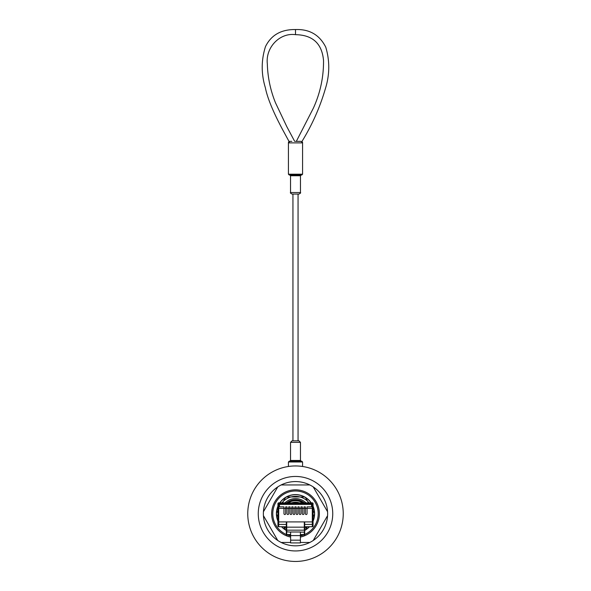 <?xml version="1.0" encoding="UTF-8"?>
<svg xmlns="http://www.w3.org/2000/svg" width="591" height="591" viewBox="0 0 591 591"><rect width="100%" height="100%" fill="white"/><g stroke="black" fill="none" stroke-linecap="round" stroke-linejoin="round"><path stroke-width="0.89" d="M299.312 502.852A11.495 11.495 0 0 0 291.688 502.852M343.245 513.705A47.745 47.745 0 0 1 295.5 561.45A47.745 47.745 0 0 1 247.755 513.705A47.745 47.745 0 0 1 295.5 465.952A47.745 47.745 0 0 1 343.245 513.705M304.683 534.493A22.731 22.731 0 0 0 295.5 490.973A22.731 22.731 0 0 0 286.332 534.5M290.617 537.071A23.876 23.876 0 0 1 295.5 489.828A23.876 23.876 0 0 1 300.391 537.071M313.067 506.221A19.097 19.097 0 0 1 313.067 521.188M309.47 526.729A19.097 19.097 0 0 1 304.683 530.452M286.332 530.459A19.097 19.097 0 0 1 281.53 526.729M277.933 521.188A19.097 19.097 0 0 1 277.933 506.221M327.562 511.732A32.121 32.121 0 0 1 277.763 540.484A32.121 32.121 0 0 1 281.176 484.945A32.121 32.121 0 0 1 327.562 511.732L313.237 486.918M309.824 484.945L281.176 484.945M277.763 486.918L263.438 511.732M258.26 513.705A37.24 37.24 0 0 1 295.5 476.457A37.24 37.24 0 0 1 332.74 513.705A37.24 37.24 0 0 1 295.5 550.945A37.24 37.24 0 0 1 258.26 513.705M263.438 515.677L277.511 540.056M281.176 542.457L290.617 542.457M300.391 542.457L309.329 542.457M313.237 540.484L327.318 516.106M287.396 534.936A22.731 22.731 0 0 0 290.617 535.897M300.391 535.897A22.731 22.731 0 0 0 303.604 534.936M279.779 502.852A19.097 19.097 0 0 1 311.221 502.852M303.575 502.852A13.519 13.519 0 0 0 287.425 502.852M277.933 506.517A18.986 18.986 0 0 0 277.933 520.893M281.685 526.729A18.986 18.986 0 0 0 285.505 529.846L283.71 526.729M304.683 530.319A18.986 18.986 0 0 0 309.315 526.729M313.067 520.893A18.986 18.986 0 0 0 314.478 514.288L313.067 516.719M314.478 514.288A18.986 18.986 0 0 0 313.067 506.517M313.067 510.683L314.478 513.121M304.683 528.413A17.338 17.338 0 0 0 306.951 526.729M311.08 502.852A18.986 18.986 0 0 0 305.495 497.563L307.689 501.367A17.338 17.338 0 0 0 300.08 496.979L304.483 496.979A18.986 18.986 0 0 0 286.517 496.979L290.92 496.979A17.338 17.338 0 0 0 283.311 501.367L285.505 497.563A18.986 18.986 0 0 0 279.92 502.852M305.495 497.563A18.986 18.986 0 0 0 304.483 496.979M286.517 496.979A18.986 18.986 0 0 0 285.505 497.563M276.522 513.121L277.933 510.683M277.933 516.719L276.522 514.288M285.505 529.846A18.986 18.986 0 0 0 286.332 530.326M284.049 526.729A17.338 17.338 0 0 0 286.332 528.42M307.29 526.729L305.495 529.846M282.454 502.852L283.311 501.367A17.338 17.338 0 0 0 281.973 502.852M300.08 496.979A17.338 17.338 0 0 0 290.92 496.979L300.08 496.979M309.027 502.852A17.338 17.338 0 0 0 307.689 501.367L308.546 502.852M295.5 174.973L301.802 174.973L289.198 174.973L288.43 174.205L302.57 174.205L301.802 174.973M288.43 461.992L289.198 461.224L301.802 461.224L302.57 461.992L288.43 461.992L288.43 466.484M299.172 141.352C295.559 141.352 295.559 141.352 299.172 141.352C295.559 141.352 295.559 141.352 299.172 141.352L300.575 141.352A1.529 1.396 90 0 1 301.971 142.882L289.029 142.882A1.529 1.396 90 0 1 290.425 141.352C288.548 141.352 288.548 141.352 290.425 141.352L291.828 141.352C295.434 141.352 295.434 141.352 291.828 141.352M295.5 440.827L298.935 440.827L298.056 440.827L298.056 194.07L298.935 194.07L292.065 194.07L292.944 194.07L292.944 440.827L292.065 440.827L295.5 440.827M296.335 141.352L313.356 108.175C320.285 92.979 323.676 77.081 323.528 60.489C322.014 43.549 312.669 34.943 295.5 34.67L295.5 29.55C281.198 29.351 271.195 35.024 265.492 46.578C261.17 60.134 261.126 73.838 265.352 87.675C267.346 97.833 273.094 111.802 282.594 129.606L288.984 141.352L289.509 141.352M300.575 141.352C302.452 141.352 302.452 141.352 300.575 141.352L295.5 141.352M292.944 194.07L298.056 194.07M279.454 506.827L279.454 504.382L295.197 504.382L295.197 503.621L278.693 503.621L278.693 506.827L279.454 506.879L279.469 504.404L311.546 504.404L311.546 506.827L312.307 506.827L312.307 503.621L295.803 503.621L295.803 502.852L312.307 502.852A0.761 0.761 0 0 1 313.067 503.621L313.067 525.96A0.761 0.761 0 0 1 312.307 526.729L304.683 526.729M277.94 522.872L277.933 503.621A0.761 0.761 0 0 1 278.693 502.852L295.197 502.852L295.197 503.621M277.933 522.872L277.933 525.924A0.761 0.761 0 0 0 277.977 526.182M311.546 506.879L311.546 504.382L295.803 504.382L295.803 503.621M277.933 506.827L278.693 506.827A0.761 0.761 0 0 0 277.933 507.588M313.067 507.588A0.761 0.761 0 0 0 312.307 506.827L313.067 506.827M288.356 502.852A12.987 12.987 0 0 1 302.644 502.852M277.94 521.912L277.94 507.639A0.761 0.761 0 0 1 278.708 506.879L283.968 506.879L283.968 508.4L278.708 508.4L278.708 521.912L277.94 521.912L277.94 525.96A0.761 0.761 0 0 0 278.708 526.729A0.761 0.761 0 0 1 277.94 525.96M313.067 507.639L313.067 508.4L307.039 508.4L307.039 506.879L312.307 506.879A0.761 0.761 0 0 1 313.067 507.639A0.761 0.761 0 0 0 312.307 506.879L312.307 521.912L304.683 521.912L304.683 534.552A0.384 0.377 180 0 1 304.299 534.921L300.391 534.656M283.968 508.378L285.652 508.378M287.027 508.378L288.704 508.378M290.085 508.378L291.762 508.378M293.136 508.378L294.82 508.378M296.194 508.378L297.871 508.378M299.253 508.378L300.93 508.378M302.304 508.378L303.988 508.378M305.362 508.378L307.039 508.378M283.968 508.4L283.968 513.675A0.842 0.842 0 0 0 284.81 514.517A0.842 0.842 0 0 0 285.652 513.675L285.652 506.879L287.027 506.879L287.027 513.675A0.842 0.842 0 0 0 287.869 514.517A0.842 0.842 0 0 0 288.704 513.675L288.704 506.879L290.085 506.879L290.085 513.675A0.842 0.842 0 0 0 290.92 514.517A0.842 0.842 0 0 0 291.762 513.675L291.762 506.879L293.136 506.879L293.136 513.675A0.842 0.842 0 0 0 293.978 514.517A0.842 0.842 0 0 0 294.82 513.675L294.82 506.879L296.194 506.879L296.194 513.675A0.842 0.842 0 0 0 297.037 514.517A0.842 0.842 0 0 0 297.871 513.675L297.871 506.879L299.253 506.879L299.253 513.675A0.842 0.842 0 0 0 300.088 514.517A0.842 0.842 0 0 0 300.93 513.675L300.93 506.879L302.304 506.879L302.304 513.675A0.842 0.842 0 0 0 303.146 514.517A0.842 0.842 0 0 0 303.988 513.675L303.988 506.879L305.362 506.879L305.362 513.675A0.842 0.842 0 0 0 306.204 514.517A0.842 0.842 0 0 0 307.039 513.675L307.039 508.4M277.94 524.431L278.708 524.431L278.708 521.912L286.716 521.912L286.716 530.164A0.384 0.384 0 0 1 286.332 529.78L286.332 521.912M286.332 526.729L278.708 526.729L278.708 524.431L286.332 524.431M300.391 532.003L300.391 542.915L290.617 542.915L290.617 532.003L300.391 532.003M313.067 521.912L312.307 521.912L312.307 524.431L313.067 524.431M304.683 531.767L304.299 532.129L304.683 529.78A0.384 0.384 0 0 1 304.299 530.164L304.299 521.912L286.716 521.912M304.299 521.912L304.683 521.912M304.299 530.164L286.716 530.164L286.332 529.78L286.332 534.552A0.384 0.377 180 0 0 286.716 534.921L290.617 534.921L286.332 534.552M290.617 532.129L286.332 531.767M300.391 534.567L304.299 534.567L304.299 532.129L300.391 532.129M300.391 535.594L290.617 535.594M300.391 540.167L290.617 540.167M286.332 531.339L286.332 534.404M304.683 534.404L304.683 531.339M286.738 502.852A13.94 13.94 0 0 1 304.262 502.852M285.01 502.852A15.085 15.085 0 0 1 305.99 502.852M290.536 175.734L290.536 192.54L300.464 192.54L300.464 175.734L290.536 175.734L289.767 174.973M298.935 440.827L300.464 442.356L290.536 442.356L290.536 460.463L300.464 460.463L301.233 461.224M278.693 502.852L278.693 503.621L277.933 503.621A0.761 0.761 0 0 1 278.693 502.852M313.067 503.621A0.761 0.761 0 0 0 312.307 502.852L312.307 503.621L313.067 503.621M287.027 508.4L285.652 508.4M290.085 508.4L288.704 508.4M293.136 508.4L291.762 508.4M296.194 508.4L294.82 508.4M299.253 508.4L297.871 508.4M302.304 508.4L300.93 508.4M305.362 508.4L303.988 508.4M304.683 524.431L312.307 524.431L312.307 526.729A0.761 0.761 0 0 0 313.067 525.96M304.683 527.157L286.332 527.157M286.716 530.164L286.716 534.567L290.617 534.567M290.617 534.656L286.716 534.921M300.391 534.921L304.299 534.921L300.391 534.936M277.94 507.639A0.761 0.761 0 0 1 278.708 506.879L278.708 508.4L277.94 508.4M286.716 534.567L286.716 534.656A0.384 0.377 180 0 1 286.332 534.279L286.716 534.567M304.299 534.656L304.683 534.257A0.384 0.377 180 0 1 304.299 534.656M290.536 460.463L289.767 461.224M300.464 192.54C300.952 192.792 300.442 193.301 298.935 194.07M295.5 29.55C309.521 29.04 319.613 34.921 325.774 47.199C329.859 60.858 329.748 74.614 325.449 88.451C320.041 107.119 312.233 124.753 302.016 141.352L302.57 142.527L302.57 174.205M300.464 442.356L300.464 460.463M302.57 461.992L302.57 466.484M288.984 141.352L288.43 142.534L288.43 174.205M295.5 34.67C280.075 32.431 265.44 47.184 267.324 63.85C267.708 77.273 270.419 90.231 275.458 102.731L286.842 126.71L294.658 141.352M290.536 192.54C290.048 192.792 290.558 193.301 292.065 194.07M290.536 442.356L292.065 440.827M300.464 175.734L301.233 174.973M300.391 542.915L290.617 542.915M304.299 534.936L304.683 534.552"/></g></svg>
